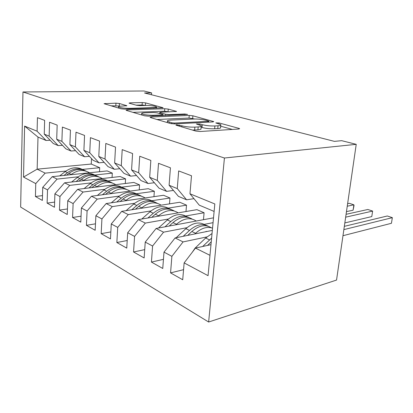 <?xml version="1.0" encoding="UTF-8"?>
<svg xmlns="http://www.w3.org/2000/svg" width="413" height="413" viewBox="0 0 413 413"><rect width="100%" height="100%" fill="white"/><g stroke="black" fill="none" stroke-linecap="round" stroke-linejoin="round"><path stroke-width="0.62" d="M176.614 124.798L175.886 125.072L176.279 125.253L195.86 131.081L200.057 131.504L238.807 129.021L239.617 128.655L238.905 128.36L219.066 122.945L215.787 122.914L220.795 124.649C221.353 125.237 220.428 125.614 218.028 125.779L214.899 125.96C210.439 126.094 206.232 125.671 202.272 124.69L199.789 123.983L196.376 123.962L201.234 125.707C201.807 126.337 200.785 126.745 198.178 126.925L194.869 127.116C190.186 127.261 185.86 126.822 181.901 125.81L176.614 124.798M119.424 103.508L115.965 103.162L104.066 103.694L120.968 108.784L124.612 109.151L163.078 107.736L145.603 102.899L142.253 102.563L130.085 102.842L129.037 103.105L129.429 103.276L136.507 105.274L139.976 105.62L146.094 105.46C151.137 105.506 154.607 105.981 156.512 106.89C156.842 107.292 155.964 107.535 153.889 107.617L129.233 108.351C123.988 108.32 120.426 107.839 118.546 106.905C118.237 106.456 119.243 106.193 121.567 106.11L126.853 105.713L119.424 103.508L119.285 106.007L110.901 105.79M144.535 92.987L334.411 141.37L341.69 140.678L356.228 144.333L224.429 158.014L22.963 91.97L143.941 90.979L151.623 92.91L144.535 92.987M151.173 117.024L150.079 117.375L150.564 117.597L170.414 123.508L174.42 123.91L212.871 121.912L213.733 121.582L192.897 115.805L189.242 115.439L151.173 117.024L151.122 117.762M144.545 115.805L126.461 110.421L126.042 110.23L127.178 109.91L164.751 108.727L168.246 109.078L176.521 111.407L160.703 112.233L159.697 112.543L160.177 112.749L165.463 114.251L169.154 114.618L184.709 114.009L187.616 114.416L148.365 116.187L144.545 115.805M224.429 158.014L208.637 322.021L20.65 207.047L22.963 91.97M183.563 269.679L170.564 272.89L182.711 279.756L184.136 262.89L208.059 275.672L214.822 203.955L189.975 193.785L191.498 175.757L178.669 170.92L177.265 188.586L169.098 185.241L170.43 167.812L158.509 163.316L157.286 180.404L149.682 177.296L150.838 160.425L139.733 156.238L138.67 172.784L131.571 169.882L132.583 153.538L122.207 149.625L121.283 165.67L114.644 162.954L115.521 147.105L105.811 143.445L105.01 159.01L98.79 156.46L99.543 141.081L90.432 137.643L89.745 152.758L83.901 150.368L84.546 135.428L75.987 132.196L75.398 146.889L69.895 144.638L70.447 130.11L62.389 127.07L61.888 141.36L56.7 139.238L57.17 125.103L49.565 122.233L49.142 136.14L44.248 134.137L44.635 120.374L37.449 117.664L37.103 131.215L46.096 140.487L37.996 137.07L37.16 169.16L45.141 173.14L65.92 171.065M170.564 272.89L171.88 256.339L163.997 252.131L175.102 237.94L212.328 230.397M163.445 259.343L151.432 262.074L162.753 268.471L163.997 252.131M151.432 262.074L152.583 246.029L145.231 242.101L156.114 228.472L213.511 217.832M144.71 249.638L133.564 251.976L144.142 257.955L145.231 242.101M133.564 251.976L134.571 236.401L127.694 232.731L138.365 219.623L196.934 209.659L204.089 212.747L203.464 219.695M127.214 240.516L116.848 242.524L126.75 248.12L127.694 232.731M116.848 242.524L117.72 227.398L111.283 223.96L121.742 211.332L179.784 202.256L186.521 205.163L185.989 211.523M110.844 231.925L101.17 233.66L110.457 238.91L111.283 223.96M101.17 233.66L101.923 218.957L95.878 215.731L106.136 203.552L163.605 195.277L169.965 198.018L169.516 203.862M95.48 223.825L86.436 225.333L95.166 230.268L95.878 215.731M86.436 225.333L87.086 211.028L81.402 207.992L91.459 196.232L148.329 188.679L154.338 191.276L153.956 196.665M81.046 216.18L72.564 217.491L80.788 222.137L81.402 207.992M72.564 217.491L73.122 203.568L67.763 200.703L77.623 189.34L133.874 182.443L139.558 184.895L139.233 189.887M67.448 208.947L59.477 210.093L67.236 214.481L67.763 200.703M59.477 210.093L59.952 196.531L54.898 193.826L64.573 182.83L120.178 176.532L125.567 178.855L125.294 183.496M54.624 202.102L47.118 203.108L54.454 207.254L54.898 193.826M47.118 203.108L47.521 189.887L42.735 187.332L52.229 176.676L107.184 170.92L112.3 173.13L112.062 177.451M42.503 195.617L35.425 196.5L42.363 200.419L42.735 187.332M35.425 196.5L35.755 183.599L23.531 177.069L24.599 126.094L37.103 131.215M62.477 145.309L58.212 145.603L53.287 143.523L44.248 134.137M49.142 136.14L58.212 145.603M82.352 169.423L99.698 167.693L99.502 171.725M91.505 158.582L91.252 164.049L99.698 167.693M91.252 164.049L37.16 169.16L23.531 177.069M35.755 183.599L45.141 173.14M75.558 150.668L71.031 151.013L65.817 148.814L56.7 139.238M61.888 141.36L71.031 151.013M52.229 176.676L57.087 179.097L78.191 176.816M94.768 175.024L112.3 173.13M47.521 189.887L57.087 179.097M89.425 156.336L84.603 156.749L79.079 154.416L69.895 144.638M75.398 146.889L84.603 156.749M64.573 182.83L69.704 185.385L91.139 182.882M107.855 180.93L125.567 178.855M59.952 196.531L69.704 185.385M104.148 162.345L99.006 162.83L93.142 160.352L83.901 150.368M89.745 152.758L99.006 162.83M77.623 189.34L83.059 192.045L104.83 189.293M121.675 187.161L139.558 184.895M73.122 203.568L83.059 192.045M119.816 168.726L114.318 169.294L108.082 166.661L98.79 156.46M105.01 159.01L114.318 169.294M91.459 196.232L97.22 199.107L119.326 196.077M136.285 193.749L154.338 191.276M87.086 211.028L97.22 199.107M136.512 175.504L130.622 176.175L123.977 173.372L114.644 162.954M121.283 165.67L130.622 176.175M106.136 203.552L112.259 206.608L134.7 203.268M151.762 200.728L169.965 198.018M101.923 218.957L112.259 206.608M154.354 182.727L148.024 183.522L140.926 180.527L131.571 169.882M138.67 172.784L148.024 183.522M121.742 211.332L128.262 214.584L151.044 210.904M168.179 208.131L186.521 205.163M117.72 227.398L128.262 214.584M173.455 190.429L166.63 191.379L159.036 188.173L149.682 177.296M157.286 180.404L166.63 191.379M138.365 219.623L145.324 223.092L168.442 219.024M185.623 215.999L204.089 212.747M134.571 236.401L145.324 223.092M193.955 198.663L186.583 199.804L178.431 196.361L169.098 185.241M177.265 188.586L186.583 199.804M156.114 228.472L163.553 232.178L187.001 227.677M204.203 224.378L213.056 222.674M152.583 246.029L163.553 232.178M214.115 211.43L199.257 205.153L189.975 193.785M175.102 237.94L183.073 241.915L206.846 236.923M171.88 256.339L183.073 241.915M356.228 144.333L336.543 280.06L208.637 322.021M151.499 94.758L151.623 92.91M50.118 140.234L46.096 140.487M184.136 262.89L195.463 248.089L210.981 244.646M195.463 248.089L209.974 255.327M37.996 137.07L24.599 126.094M192.432 130.059L194.626 130.007L194.869 127.116M201.177 126.352L200.986 128.546C201.559 129.192 200.537 129.61 197.93 129.806L194.626 130.007M220.733 125.273L220.532 127.416C221.089 128.02 220.165 128.407 217.765 128.582L214.641 128.773C210.186 128.923 205.984 128.5 202.024 127.503L201.1 127.235M232.349 129.434L220.65 126.187M194.74 118.996L189.025 118.056L156.971 119.502M171.653 122.78L174.436 123.059L208.147 121.345L208.761 121.112L205.798 120.235C202.05 119.331 198.028 118.929 193.728 119.021L170.775 120.095C168.05 120.25 166.94 120.642 167.446 121.267L171.653 122.78L171.581 123.75M132.919 112.341L164.565 111.242L164.751 108.727M169.263 111.923L164.565 111.242M144.617 112.811C142.309 112.914 141.339 113.208 141.705 113.694C143.786 114.731 147.555 115.253 153.001 115.258L161.989 114.902L163.006 114.582L162.516 114.365L157.234 112.857L153.564 112.491L144.617 112.811M119.982 106.213L119.285 106.007M145.97 105.46L142.098 104.979L136.027 105.139M192.386 252.111L195.06 248.146L205.617 238.033L212.029 233.546M342.976 235.704L391.436 223.283L392.35 217.661L387.327 215.984L344.334 226.35M211.606 238.069L202.664 246.494M207.517 245.415L211.249 241.806M343.864 229.613L392.35 217.661L391.436 223.283M202.339 232.421L208.297 231.213M194.874 233.934L195.571 233.278C201.43 228.048 207.089 226.329 212.54 228.131M176.139 237.728L185.855 228.683C192.902 222.669 199.35 221.44 205.215 224.997M206.154 231.301L206.35 231.61M187.719 235.384L191.839 231.512C198.932 225.405 205.411 224.145 211.27 227.739M344.834 222.917L371.777 216.572L372.629 211.079L367.854 209.489L346.084 214.306M208.271 226.257C202.489 223.201 196.237 224.584 189.51 230.413L183.222 236.293M345.666 217.176L372.629 211.079L371.777 216.572M183.362 223.418L188.942 222.385M175.835 224.817L176.465 224.238C183.542 218.296 190.021 217.161 195.901 220.831L196.19 221.043M158.432 228.043L167.373 219.938C174.26 214.213 180.626 213.072 186.48 216.515M169.185 226.045L172.975 222.592C179.908 216.779 186.304 215.612 192.159 219.086M346.471 211.626L353.089 210.191L353.879 204.822L349.336 203.31L347.627 203.655M189.34 217.708C183.573 214.719 177.389 215.999 170.791 221.559L165.009 226.825M347.256 206.201L353.879 204.822L354.029 205.612L353.089 210.191M165.572 214.992L170.801 214.104M158.003 216.283L158.571 215.772C165.546 210.072 171.973 209.045 177.858 212.685L178.106 212.865M141.783 219.04L150.043 211.74C156.775 206.278 163.063 205.22 168.891 208.56M151.803 217.336L155.298 214.228C162.077 208.684 168.39 207.6 174.229 210.971M171.581 209.685C165.83 206.758 159.717 207.946 153.249 213.258L147.911 217.997M148.866 207.094L153.755 206.324M141.261 208.281L141.778 207.827C148.649 202.355 155.02 201.42 160.894 205.024L161.106 205.178M126.104 210.651L133.76 204.037C140.353 198.818 146.548 197.832 152.351 201.079M135.469 209.184L138.701 206.376C145.335 201.079 151.561 200.073 157.374 203.351M154.88 202.143C149.155 199.273 143.12 200.382 136.78 205.462L131.83 209.758M133.146 199.66L137.71 199.004M125.516 200.759L125.986 200.357C132.754 195.096 139.062 194.244 144.917 197.812L145.102 197.941M111.319 202.804L118.438 196.789C124.891 191.787 130.998 190.868 136.765 194.033M120.09 201.544L123.089 198.989C129.584 193.924 135.722 192.985 141.499 196.17M139.145 195.039C133.461 192.226 127.503 193.258 121.283 198.132L116.683 202.034M118.324 192.664L122.589 192.097M110.679 193.682L111.112 193.32C117.772 188.251 124.019 187.481 129.847 191.007L130.002 191.116M97.349 195.452L103.988 189.954C110.312 185.153 116.332 184.296 122.052 187.378M105.589 194.358L108.382 192.03C114.742 187.172 120.787 186.294 126.528 189.402M124.303 188.338C118.655 185.576 112.78 186.537 106.673 191.219L102.388 194.781M104.329 186.062L108.299 185.576M96.678 187.001L97.07 186.676C103.632 181.792 109.812 181.09 115.604 184.575L115.733 184.668M84.138 188.54L90.344 183.496C96.534 178.886 102.47 178.086 108.144 181.095M91.887 187.59L94.494 185.458C100.726 180.791 106.683 179.975 112.372 183.005M110.271 182.004C104.67 179.288 98.872 180.187 92.879 184.694L88.878 187.956M91.097 179.825L94.789 179.407M83.441 180.693L83.803 180.398C90.261 175.68 96.368 175.045 102.125 178.488L102.233 178.561M71.619 182.03L77.438 177.389C83.503 172.949 89.353 172.2 94.975 175.143M78.924 181.204L81.361 179.247C87.468 174.756 93.343 173.992 98.981 176.955M96.988 176.005C91.433 173.341 85.718 174.183 79.833 178.524L76.085 181.524M78.563 173.919L81.986 173.558M70.907 174.72L71.237 174.456C77.598 169.898 83.638 169.32 89.347 172.722L89.435 172.779M59.74 175.886L65.208 171.601C71.155 167.327 76.916 166.625 82.486 169.5M66.643 175.164L68.93 173.362C74.913 169.036 80.7 168.323 86.286 171.219M84.391 170.321C78.893 167.704 73.256 168.489 67.479 172.68L63.963 175.448M181.818 126.899L181.901 125.81M197.93 129.806L198.178 126.925M199.701 124.984L199.789 123.983M202.024 127.503L202.272 124.69M214.641 128.773L214.899 125.96M217.765 128.582L218.028 125.779M218.983 123.859L219.066 122.945M238.838 129.016L238.905 128.36M179.356 126.166L179.438 125.082M189.025 118.056L189.242 115.439M192.68 118.423L192.897 115.805M213.062 121.902L213.113 121.324M174.374 123.91L174.436 123.059M208.075 122.16L208.147 121.345M169.072 123.105L169.149 122.036M127.137 110.622L127.178 109.91M168.06 111.593L168.246 109.078M175.984 111.67L176.021 111.2M160.11 113.678L160.177 112.749M165.37 115.501L165.463 114.251M169.103 115.351L169.154 114.618M184.647 114.721L184.709 114.009M152.949 116.001L153.001 115.258M161.937 115.64L161.989 114.902M126.424 105.95L126.45 105.537M129.192 109.011L129.233 108.351M153.843 108.258L153.889 107.617M130.049 103.451L130.085 102.842M142.098 104.979L142.253 102.563M145.448 105.315L145.603 102.899M162.583 107.979L162.614 107.54M105.196 104.091L105.232 103.41M115.826 105.661L115.965 103.162M205.617 238.033L209.525 239.881M195.06 248.146L195.318 248.275M191.839 231.512L195.571 233.278M185.855 228.683L189.51 230.413M172.975 222.592L176.465 224.238M167.373 219.938L170.791 221.559M155.298 214.228L158.571 215.772M150.043 211.74L153.249 213.258M138.701 206.376L141.778 207.827M133.76 204.037L136.78 205.462M123.089 198.989L125.986 200.357M118.438 196.789L121.283 198.132M108.382 192.03L111.112 193.32M103.988 189.954L106.673 191.219M94.494 185.458L97.07 186.676M90.344 183.496L92.879 184.694M81.361 179.247L83.803 180.398M77.438 177.389L79.833 178.524M68.93 173.362L71.237 174.456M65.208 171.601L67.479 172.68M208.673 122.129L208.751 121.236M167.348 122.594L167.446 121.267M159.624 113.539L159.697 112.543M141.623 114.933L141.705 113.694M162.934 115.599L162.996 114.731M118.485 108.046L118.546 106.905M156.419 108.18L156.486 107.215"/></g></svg>
